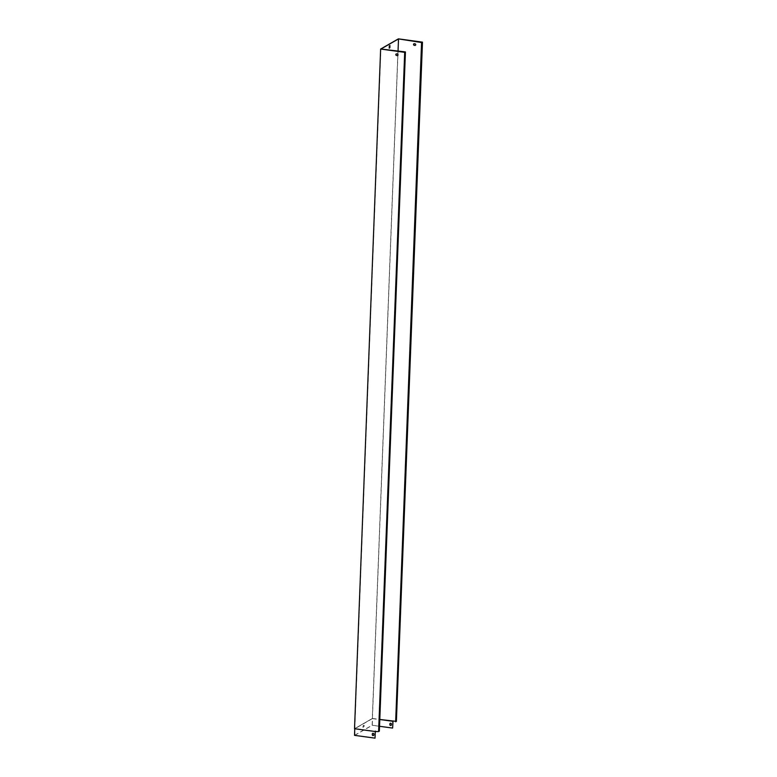 <?xml version="1.0" encoding="UTF-8"?>
<svg xmlns="http://www.w3.org/2000/svg" width="777" height="777" viewBox="0 0 777 777"><rect width="100%" height="100%" fill="white"/><g stroke="black" fill="none" stroke-linecap="round" stroke-linejoin="round"><path stroke-width="0.58" stroke-dasharray="3.88 2.91" d="M379.341 731.147L378.506 731.497L404.603 52.282L378.506 731.497L375.291 731.108M397.892 55.264L372.416 718.443L354.778 728.564L375.281 731.371M354.778 728.564L380.885 49.038M397.688 55.468A0.826 0.748 -119.9 0 0 397.348 53.934L396.688 53.846A0.826 0.748 -119.9 0 0 396.212 53.943M375.087 738.111L354.768 735.333L355.031 728.544L375.281 731.312M372.707 733.352A0.826 0.748 60.1 0 1 373.922 734.158L373.892 734.838A0.826 0.748 60.1 0 1 373.504 735.469L373.543 735.45M354.526 735.343L372.154 725.223L372.406 718.599L354.778 728.777M354.778 728.729L375.272 731.526M396.387 721.357L392.919 720.939M395.503 721.289L396.144 721.377L395.483 721.755M415.394 45.309A0.826 0.748 -119.9 0 0 415.044 43.765L414.394 43.677A0.826 0.748 -119.9 0 0 413.918 43.784L413.947 43.765M398.416 38.85L372.3 718.54L392.977 721.367M389.772 45.62L389.151 45.843L389.238 48.028M372.3 718.54L354.526 728.739M405.254 51.904L379.166 731.118M404.603 52.282L378.506 731.497M398.038 51.379L397.921 54.458M372.416 718.443L379.788 719.453M422.232 42.162L396.144 721.377M363.189 727.457L363.248 725.854L364.141 725.339L364.073 726.942L363.189 727.457L363.966 725.32L363.073 725.825L363.014 727.427M354.768 735.333L372.261 725.291L372.513 718.511L355.031 728.544M372.513 718.511L379.788 719.502M379.526 726.281L372.261 725.291M391.064 725.397A0.826 0.748 -119.9 0 0 391.453 724.756L391.482 724.077A0.826 0.748 -119.9 0 0 390.268 723.27L390.307 723.251M372.154 725.223L392.647 728.03M372.406 718.599L392.909 721.406"/><path stroke-width="1.17" d="M354.778 728.777L354.526 735.343L375.019 738.15L375.272 731.526L354.526 728.739L380.643 49.048L398.416 38.85L422.474 42.143L421.746 42.56L395.658 721.775L396.387 721.357L422.474 42.143M375.204 731.565L378.613 731.565L404.7 52.341L380.643 49.048M397.27 53.972L396.62 53.885A0.826 0.748 -119.9 0 0 395.852 54.827A0.826 0.748 -119.9 0 0 396.561 55.488L397.212 55.575A0.826 0.748 -119.9 0 0 397.989 54.633A0.826 0.748 -119.9 0 0 397.27 53.972M375.291 731.108L375.019 738.15M404.7 52.341L405.429 51.923L380.885 49.038L398.514 38.918L421.746 42.56M396.212 53.943A0.826 0.748 -119.9 0 0 396.629 55.439L397.28 55.536A0.826 0.748 -119.9 0 0 397.688 55.468M373.475 735.498A0.826 0.748 -119.9 0 0 373.824 734.887L373.854 734.197A0.826 0.748 -119.9 0 0 372.678 733.371A0.826 0.748 -119.9 0 0 372.319 733.983L372.29 734.673A0.826 0.748 -119.9 0 0 373.475 735.498A0.826 0.748 60.1 0 1 372.368 734.634L372.397 733.944A0.826 0.748 60.1 0 1 372.707 733.352M421.571 42.531L395.658 721.775M379.788 719.453L395.503 721.289M413.879 43.803A0.826 0.748 -119.9 0 0 414.258 45.319L414.918 45.416A0.826 0.748 -119.9 0 0 415.685 44.474A0.826 0.748 -119.9 0 0 414.976 43.813L414.326 43.716A0.826 0.748 -119.9 0 0 414.335 45.28L414.986 45.367A0.826 0.748 -119.9 0 0 415.394 45.309M392.909 721.25L392.647 728.03L392.997 720.949M389.238 48.028L389.772 45.62M405.429 51.923L379.341 731.147L378.613 731.565M389.947 45.513L389.86 47.805L389.238 48.155L389.326 45.872L389.947 45.513M398.514 38.918L398.038 51.379M397.921 54.458L397.892 55.264M379.788 719.502L392.841 721.289M389.879 723.902A0.826 0.748 60.1 0 1 391.025 723.348A0.826 0.748 60.1 0 1 391.414 724.115L391.385 724.805A0.826 0.748 60.1 0 1 390.239 725.359A0.826 0.748 60.1 0 1 389.85 724.591L389.957 723.863L389.928 724.553A0.826 0.748 -119.9 0 0 391.064 725.397M392.579 728.068L379.526 726.281M390.268 723.27A0.826 0.748 -119.9 0 0 389.957 723.863"/></g></svg>
